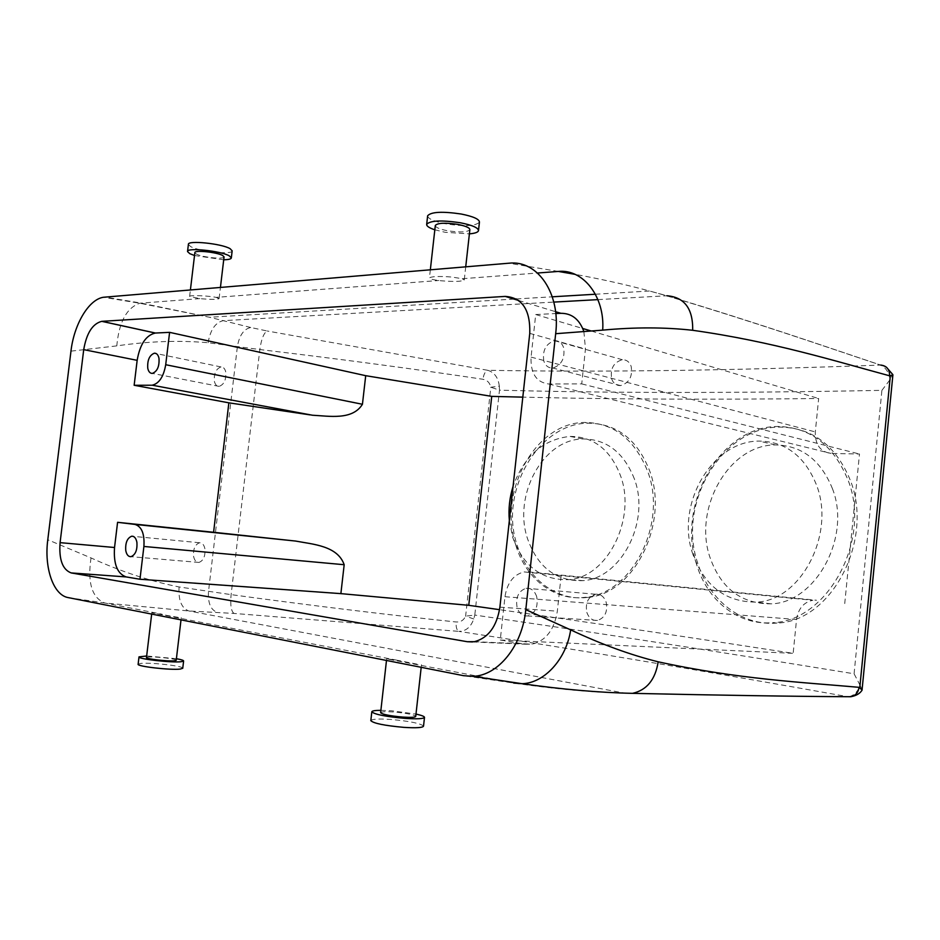 <?xml version="1.0" encoding="UTF-8"?>
<svg xmlns="http://www.w3.org/2000/svg" width="940" height="940" viewBox="0 0 940 940"><rect width="100%" height="100%" fill="white"/><g stroke="black" fill="none" stroke-linecap="round" stroke-linejoin="round"><path stroke-width="0.7" stroke-dasharray="4.7 3.53" d="M515.86 545.435C525.73 578.629 554.471 601.33 585.185 597.299C631.821 594.151 667.988 523.721 647.636 471.304C634.57 439.098 613.597 422.812 584.704 422.448C534.954 422.53 497.648 492.043 515.86 545.435M634.324 478.789C623.761 452.41 606.606 439.133 582.87 438.957C542.838 439.262 512.676 495.627 527.587 538.832C537.903 567.643 556.457 581.578 583.235 580.638C621.223 578.335 650.644 521.359 634.324 478.789M509.351 520.525L512.688 537.28C523.298 566.468 542.086 580.579 569.064 579.616C607.111 577.278 636.309 519.432 620.811 476.498C610.777 449.907 593.822 436.548 569.957 436.407C543.085 439.403 524.12 456.053 513.076 486.368M561.121 575.821L557.338 611.176C554.377 629.624 546.011 640.622 532.24 644.182L525.096 644.206L500.256 640.023L504.968 596.712C507.189 582.788 513.569 574.528 524.132 571.931L812.83 600.272C803.7 602.188 798.272 608.591 796.544 619.484L793.16 653.335C684.731 636.58 586.865 622.033 499.575 609.684M844.731 603.598L859.489 454.02L831.101 453.433C820.361 451.929 815.098 444.749 815.309 431.918L818.658 398.513C709.265 399.735 610.648 399.277 522.804 397.138M692.921 554.412C674.967 504.945 712.085 440.684 759.25 441.095C785.875 441.6 805.016 456.37 816.66 485.393C835.636 534.531 800.539 601.13 756.101 602.093C725.821 602.176 704.753 586.278 692.921 554.412M500.256 640.023L793.16 653.335M583.893 331.597L585.456 349.022L581.719 383.896L548.702 384.002C536.341 382.369 530.454 373.403 531.065 357.118L535.706 314.536L582.753 328.495M591.272 331.021L818.658 398.513M832.488 488.777C820.773 460.06 801.75 445.443 775.394 444.937C728.97 444.596 693.238 508.176 709.794 556.856C720.733 588.264 741.167 603.927 771.106 603.844C815.321 602.904 851.593 537.339 832.488 488.777M535.706 314.536L555.787 313.549M543.813 361.089C542.286 350.303 545.928 343.523 554.741 340.738C558.959 340.621 561.909 342.9 563.601 347.577C565.163 358.375 561.556 365.19 552.767 368.01C548.466 368.139 545.482 365.836 543.813 361.089M587.394 597.417C556.821 601.459 527.434 578.758 517.282 545.576C498.412 492.078 538.209 423.141 588.217 423.2C617.087 423.564 637.684 439.744 649.986 471.727C669.151 523.839 633.772 594.303 587.394 597.417L585.185 597.299M776.957 623.067C742.236 626.24 709.735 600.66 698.185 564.447C676.072 504.122 721.991 426.196 780.482 427.089C812.759 427.865 836.083 445.736 850.477 480.681C874.13 540.453 831.324 621.763 776.957 623.067L772.88 622.656C827.235 621.293 872.026 540.018 848.056 480.14C833.498 445.09 810.198 427.207 778.144 426.49C720.416 425.89 676.448 504.157 696.54 564.212C707.056 600.343 738.206 625.852 772.88 622.656M850.829 696.728L847.939 696.705C699.701 670.173 570.039 648.4 458.931 631.386C465.888 631.257 470.834 627.121 473.76 618.978L474.794 615.077C583.54 630.728 709.97 650.292 854.084 673.78L860.206 685.542C857.315 692.31 853.379 696.023 848.42 696.705M854.084 673.78L881.908 390.347C736.396 393.202 608.92 393.132 499.481 390.159L474.794 615.077L465.629 616.135C463.714 620.283 460.565 622.245 456.194 621.986C386.54 614.701 311.516 605.583 231.111 594.632L179.105 586.96C150.142 581.178 120.778 571.496 91.027 557.925L47.787 539.76M473.76 618.978L465.629 616.135L490.809 387.233L499.328 386.176L499.481 390.159L490.809 387.233C489.858 382.768 487.237 380.113 482.96 379.267C414.176 368.938 339.798 359.033 259.828 349.539L208.104 342.736C178.988 340.186 148.555 341.232 116.795 345.885L70.97 351.149M881.908 390.347L890.192 379.513L892.765 374.531M860.206 685.542L862.109 690.077M68.15 597.593L104.751 602.986L188.87 610.977L234.084 613.444L458.931 631.386C456.746 630.352 455.829 627.215 456.194 621.986M847.939 696.705C786.193 696.023 719.511 695.659 624.759 693.18C590.661 692.263 553.648 688.891 513.734 683.075L463.585 675.684M234.084 613.444C231.158 611.447 230.171 605.172 231.111 594.632L259.828 349.539C261.344 339.164 263.776 332.971 267.136 330.986L250.733 327.496C243.801 328.988 239.347 335.345 237.385 346.555L208.504 591.542C207.799 603.01 210.713 609.954 217.246 612.363M499.328 386.176C498.235 377.598 494.37 372.299 487.707 370.289C485.334 371.147 483.748 374.132 482.96 379.267M890.192 379.513C888.629 371.899 885.409 367.082 880.533 365.072C821.29 345.238 757.511 323.066 666.484 295.771L649.611 291L666.907 295.748C757.781 323.055 821.572 345.25 880.686 365.072L880.533 365.072C730.58 370.56 599.638 372.311 487.707 370.289L267.136 330.986M250.733 327.496L209.491 317.25L141.035 303.068L104.845 297.075M178.083 617.345L151.822 612.809L396.245 660.068L386.657 658.858L513.734 683.075M465.723 266.831L464.266 280.002C461.928 281.53 454.525 281.824 442.059 280.86L438.745 280.508C432.612 279.709 429.498 278.839 429.427 277.911C431.648 276.395 439.098 276.101 451.764 277.03L462.269 278.722L537.515 273.023M464.266 280.002L462.269 278.722M595.396 294.232L649.599 291C626.298 284.714 601.459 279.157 575.08 274.351M216.059 297.381L219.114 298.556C217.363 299.625 210.924 299.637 199.797 298.615L189.633 296.429C188.822 294.96 208.351 295.665 216.059 297.381L438.745 280.508M558.348 271.437L508.916 263.212M586.83 612.363C588.887 618.132 592.435 620.835 597.476 620.459C604.949 617.862 607.851 611.787 606.171 602.258C604.091 596.548 600.566 593.88 595.619 594.233C588.111 596.783 585.185 602.834 586.83 612.363M214.391 381.346C215.189 384.695 216.764 386.363 219.102 386.375C224.12 384.542 226.329 379.725 225.729 371.923C224.918 368.621 223.356 366.953 221.041 366.941C216.024 368.762 213.803 373.568 214.391 381.346M611.67 378.902C613.35 383.426 616.311 385.659 620.564 385.576C629.236 382.991 632.761 376.576 631.139 366.306C629.448 361.853 626.51 359.656 622.351 359.714C613.644 362.253 610.084 368.656 611.67 378.902M193.628 556.586C194.545 560.557 196.319 562.496 198.975 562.426C203.534 560.651 205.508 556.022 204.861 548.561C203.945 544.613 202.171 542.686 199.55 542.756C194.98 544.519 193.005 549.125 193.628 556.586M536.705 596.7C534.637 590.684 531.1 587.876 526.095 588.264C518.492 590.99 515.496 597.382 517.082 607.428C519.115 613.514 522.687 616.358 527.787 615.947C535.365 613.174 538.338 606.758 536.705 596.7M396.245 660.068L419.334 664.592M581.719 383.896L859.489 454.02M176.403 658.705L146.663 655.991M182.76 668.223C183.664 666.025 150.553 662.242 140.812 663.428L138.133 664.192M176.215 660.256C176.826 658.87 154.642 656.343 148.226 657.072L146.476 657.542M224.049 256.937C224.167 259.616 202.218 257.337 196.366 254.059L194.862 252.66M232.157 250.874C232.309 255.01 199.562 251.626 190.691 246.597L188.388 244.435M223.708 259.781L194.521 255.516M370.842 720.534C372.076 719.03 378.703 718.677 390.711 719.441C409.558 721.144 420.497 723.365 423.529 726.103M380.876 710.334L391.674 710.781L415.985 714.071M380.618 712.626C381.44 711.686 385.835 711.474 393.825 712.003C406.433 713.155 413.741 714.6 415.738 716.351M435.302 225.612C435.784 227.55 439.897 229.266 447.663 230.77C460.013 232.579 467.415 232.227 469.859 229.701M434.832 229.807L445.243 232.321L469.389 233.86M427.618 216C428.335 218.996 434.527 221.629 446.183 223.908C464.63 226.622 475.722 226.047 479.435 222.157M472.491 641.938L525.096 644.206M531.065 357.118L815.309 431.918M528.362 571.873L816.496 600.261M529.761 333.371L585.456 349.022M518.68 300.495L555.575 311.692M179.105 586.96C178.248 600.202 181.502 608.204 188.87 610.977L624.759 693.18L632.538 693.344M208.104 342.736C210.36 329.799 215.413 322.432 223.238 320.657L553.813 302.093M597.911 299.625L666.907 295.748M91.027 557.925C87.373 582.765 91.944 597.781 104.751 602.986L162.174 614.231M199.797 298.615L139.802 303.232C126.665 307.827 118.992 322.044 116.795 345.885M499.904 607.158L557.338 611.176M548.702 384.002L831.101 453.433M504.968 596.712L796.544 619.484M583.235 580.638L569.064 579.616M582.87 438.957L569.957 436.407M775.394 444.937L759.25 441.095M514.039 299.084L209.491 317.25L139.802 303.232L103.329 297.275M516.33 298.943L552.285 296.805M595.619 594.233L526.095 588.264M597.476 620.459L527.787 615.947M880.686 365.072L886.326 367.129M780.482 427.077L778.144 426.49M221.041 366.941L156.134 353.534M219.102 386.375L152.339 373.403M622.351 359.714L554.741 340.738M620.564 385.576L552.767 368.01M199.55 542.756L133.116 536.341M198.975 562.426L130.965 556.68M474.453 641.679L532.24 644.182M771.106 603.844L756.101 602.093M524.132 571.931L812.83 600.272M588.217 423.2L584.704 422.448M181.009 619.883L181.267 617.674M151.669 614.09L151.822 612.809M219.114 298.556L220.442 287.382M189.633 296.429L190.409 289.896M421.484 664.709L421.19 667.318M386.657 658.858L386.481 660.456M430.344 269.792L429.427 277.911"/><path stroke-width="1.41" d="M509.351 520.525C508.329 508.94 509.574 497.554 513.076 486.368M499.575 609.684L468.766 605.325L491.738 396.375L522.804 397.138M467.274 641.715L474.453 641.679C488.342 637.943 496.825 626.428 499.904 607.158L529.761 333.371C530.442 309.918 522.264 297.592 505.227 296.406L101.755 321.339C92.567 323.713 86.562 333.148 83.719 349.633L60.078 542.65C58.844 559.582 62.545 569.675 71.205 572.93L467.274 641.715L472.491 641.938M139.966 579.252L126.101 576.913C117.265 573.717 113.411 563.918 114.539 547.503L117.582 522.311L134.913 524.403C141.693 526.459 144.69 533.814 143.902 546.457L139.966 579.252L340.879 593.634L468.766 605.325M134.913 524.403L295.571 541.052C312.891 544.331 337.589 545.694 344.181 564.717L340.879 593.634M151.657 385.224L134.15 385.282L137.158 360.337C139.931 344.346 145.97 335.251 155.3 333.042L169.6 332.349L165.71 364.72C163.619 376.717 159.107 383.544 152.186 385.2L312.433 415.221C329.2 416.079 352.488 420.474 362.44 404.271L365.707 375.683L491.738 396.375M310.13 414.893L228.855 402.825L213.591 532.275L295.571 541.052M582.753 328.495L591.272 331.021M125.772 550.629C125.22 542.874 127.206 538.068 131.718 536.211C134.291 536.117 136.006 538.127 136.888 542.216C137.452 549.994 135.477 554.812 130.965 556.68C128.357 556.774 126.63 554.753 125.772 550.629M117.582 522.311L213.591 532.275M134.15 385.282L228.855 402.825M555.787 313.549L560.875 313.302C571.814 313.267 579.486 319.365 583.893 331.597M147.756 368.233C147.251 360.149 149.472 355.132 154.43 353.181C156.698 353.17 158.226 354.873 158.989 358.305C159.506 366.412 157.297 371.441 152.339 373.403C150.036 373.415 148.508 371.7 147.756 368.233M892.953 374.943L889.593 375.8C834.086 360.843 772.715 341.561 692.698 330.293C664.862 327.179 634.864 327.12 602.693 330.128L555.669 333.7L525.801 609.637L570.662 629.87C566.362 659.257 544.119 683.321 521.994 683.697L513.734 683.075M862.144 690.042L859.066 687.328C802.067 682.24 738.394 679.291 658.176 661.807C630.446 654.933 601.283 644.288 570.662 629.87M555.669 333.7C560.698 293.538 537.68 259.769 508.916 263.212L103.329 297.275C88.466 299.613 73.919 324.817 70.97 351.149L47.787 539.76C44.062 567.325 53.133 595.055 68.15 597.593L463.585 675.684L472.961 676.342C498.353 675.637 522.37 645.616 525.801 609.637M575.08 274.351L558.348 271.437L537.515 273.023M889.593 375.8C889.628 369.314 886.655 365.731 880.686 365.072M859.066 687.328C858.255 692.545 855.518 695.682 850.829 696.728L850.829 696.728C794.629 696.446 721.861 695.318 632.538 693.344C598.756 692.592 561.909 689.373 521.982 683.686L472.961 676.342M169.6 332.349L365.707 375.683M146.663 655.991L139.002 656.872C137.005 658.905 171.996 662.923 181.232 661.701L183.606 661.008C183.641 660.35 181.232 659.586 176.403 658.705M138.991 656.966L138.133 664.192C136.112 666.354 171.104 670.373 180.363 669.045L182.76 668.223M151.669 614.09L146.476 657.542C145.195 658.905 168.366 661.572 174.593 660.773L176.215 660.256M190.409 289.896L194.862 252.66C194.087 249.817 217.011 252.155 222.674 255.504L224.049 256.937M187.554 251.403L188.388 244.435C187.178 240.041 221.77 243.578 230.147 248.712L232.157 250.874M194.521 255.516L189.833 253.694L187.53 251.579C186.308 247.291 220.912 250.839 229.301 255.868L231.334 257.865C231.146 259.052 228.608 259.687 223.708 259.781M424.492 717.467L423.529 726.103C422.93 727.713 416.397 728.136 403.93 727.372C384.613 725.621 373.579 723.389 370.818 720.651L370.842 720.534M415.985 714.071C421.402 715.269 424.245 716.339 424.504 717.291C423.928 718.806 417.395 719.17 404.929 718.383C385.623 716.621 374.578 714.435 371.817 711.815C371.97 710.852 374.99 710.358 380.876 710.334M421.19 667.318L415.738 716.351C415.315 717.361 410.956 717.608 402.649 717.079C389.83 715.904 382.486 714.447 380.618 712.708L380.618 712.626M465.723 266.831L469.859 229.701C469.765 227.75 465.7 225.976 457.639 224.378C445.078 222.545 437.64 222.909 435.314 225.459L435.302 225.612M469.389 233.86C474.912 233.379 477.943 232.333 478.484 230.711C478.401 227.797 472.303 225.142 460.201 222.733C441.295 219.972 430.12 220.512 426.678 224.355C426.513 226.129 429.239 227.95 434.832 229.807M478.519 230.382L479.435 222.157C479.353 219.161 473.267 216.447 461.176 214.014C442.282 211.242 431.096 211.829 427.641 215.777L427.618 216M71.205 572.93L126.101 576.913M60.078 542.65L114.539 547.503M83.719 349.633L137.158 360.337M101.919 321.327L155.464 333.042M505.227 296.406L518.68 300.495M555.575 311.692L560.875 313.302M890.309 376.082L859.818 687.316M658.176 661.807C655.333 679.632 646.779 690.148 632.538 693.344L632.538 693.344M553.813 302.093L597.911 299.625M602.693 330.128C605.055 296.723 583.117 268.769 558.348 271.437M692.698 330.293C693.062 308.673 684.461 297.169 666.907 295.748M165.71 364.72L362.44 404.271M143.902 546.457L344.181 564.717M101.755 321.339L155.3 333.042M892.871 375.154L862.074 689.784M514.039 299.084L516.33 298.943M552.285 296.805L595.396 294.232M886.326 367.129L892.765 374.531M850.841 696.728C856.328 695.694 860.088 693.473 862.109 690.077M156.134 353.534L154.43 353.181M133.116 536.341L131.718 536.211M152.186 385.2L312.433 415.221M182.748 668.293L183.606 661.008M176.215 660.303L181.009 619.883M220.442 287.382L224.061 256.855M231.334 257.865L232.168 250.757M371.817 711.815L370.818 720.651M386.481 660.456L380.618 712.708M435.314 225.459L430.344 269.792M427.641 215.777L426.678 224.355"/></g></svg>
